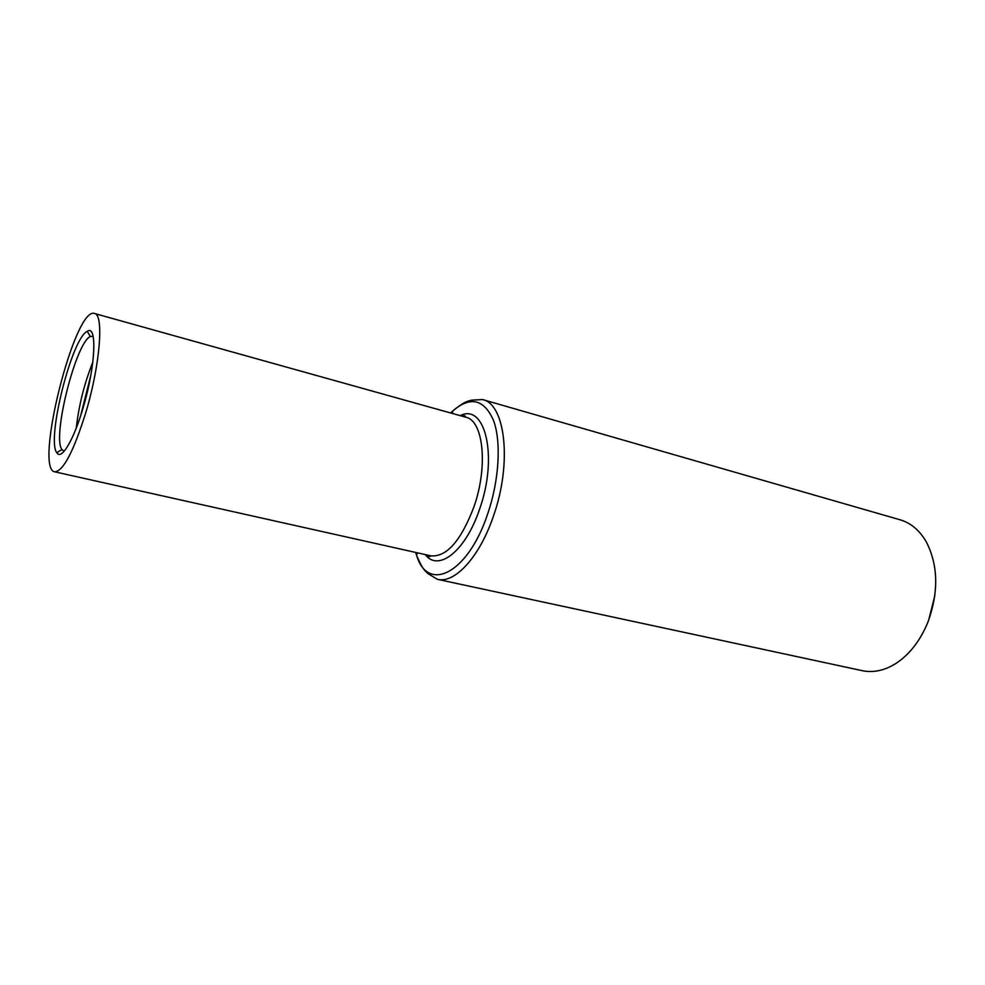 <?xml version="1.0" encoding="UTF-8"?>
<svg xmlns="http://www.w3.org/2000/svg" width="985" height="985" viewBox="0 0 985 985"><rect width="100%" height="100%" fill="white"/><g stroke="black" fill="none" stroke-linecap="round" stroke-linejoin="round"><path stroke-width="1.48" d="M482.527 399.553C505.416 403.961 512.262 463.245 493.448 516.066C479.658 557.067 454.701 583.883 437.377 579.315L862.318 670.687C873.239 672.952 884.37 670.588 895.71 663.595C909.487 654.619 920.224 640.804 927.932 622.138C938.803 591.985 938.249 565.23 926.282 541.848C919.596 530.336 910.903 522.986 900.216 519.834L482.527 399.553L471.236 400.169C468.281 401.572 467.001 399.516 452.817 410.905L450.662 412.974M86.126 411.484C100.224 364.191 104.004 314.24 94.511 313.489C74.848 305.879 33.81 469.229 54.741 471.827C63.348 471.224 73.813 451.105 86.126 411.484M83.306 407.125C95.644 365.817 97.343 324.077 87.246 331.342C71.856 337.892 46.307 439.618 56.773 452.657C61.255 460.894 73.838 440.036 83.306 407.125M928.646 620.304L934.851 595.568M92.824 362.148C84.353 383.399 78.825 405.401 76.251 428.143M93.132 336.291L90.325 336.525C75.857 342.398 51.959 437.525 61.944 449.542L63.754 450.995M415.633 552.425L416.556 555.269C427.749 593.167 467.9 573.861 487.698 513.862C499.26 480.163 501.427 441.6 493.46 420.275C483.943 399.073 470.399 395.958 452.817 410.905L452.3 413.441M425.261 554.58C438.3 572.322 465.708 551.144 479.633 508.999C498.299 456.794 485.223 402.693 460.167 415.633M426.148 554.777L429.411 556.648L430.987 555.86C446.685 557.128 461.005 540.777 473.945 506.832C488.289 466.25 483.376 420.533 465.806 417.209L94.511 313.489M90.817 375.285L80.684 415.608M437.377 579.315L427.712 573.442C425.779 570.808 423.673 572.014 416.556 555.269L417.295 552.794M461.042 415.879L464.797 415.769L465.806 417.209M430.987 555.86L54.741 471.827M90.325 336.525L87.246 331.342M61.944 449.542L56.773 452.657"/></g></svg>
